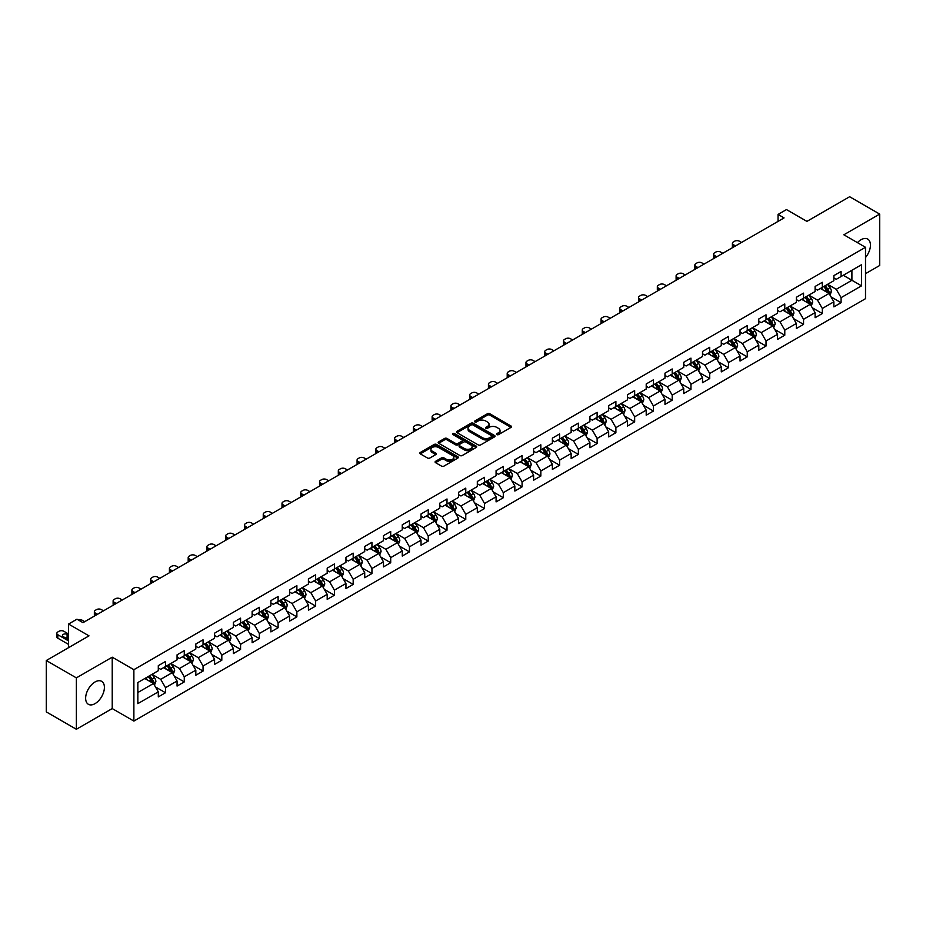 <?xml version="1.0" encoding="UTF-8"?>
<svg xmlns="http://www.w3.org/2000/svg" width="926" height="926" viewBox="0 0 926 926"><rect width="100%" height="100%" fill="white"/><g stroke="black" fill="none" stroke-linecap="round" stroke-linejoin="round"><path stroke-width="1.39" d="M496.834 434.618A1.169 0.671 0 0 0 498.489 434.618L511.036 427.372A1.667 0.961 0 0 0 511.522 426.689A1.667 0.961 0 0 0 511.036 426.006L489.785 413.737A1.667 0.961 0 0 0 487.423 413.737L474.876 420.983A1.169 0.671 0 0 0 476.531 421.932L478.152 420.994A5.348 3.091 0 0 1 485.71 420.994L487.481 422.024A5.348 3.091 0 0 1 489.044 424.201A5.348 3.091 0 0 1 487.481 426.388L485.861 427.314A1.169 0.671 0 0 0 487.504 428.275L489.136 427.337A5.348 3.091 0 0 1 496.683 427.337L498.466 428.356A5.348 3.091 0 0 1 500.028 430.544A5.348 3.091 0 0 1 498.466 432.72L496.834 433.657A1.169 0.671 0 0 0 496.834 434.618L496.834 433.657M95.019 703.644A13.265 7.663 120 0 0 103.689 691.953A13.265 7.663 120 0 0 101.652 681.328A13.265 7.663 120 0 0 95.019 681.976A13.265 7.663 120 0 0 86.349 693.678A13.265 7.663 120 0 0 88.387 704.304A13.265 7.663 120 0 0 95.019 703.644M865.509 257.521A13.265 7.663 120 0 0 867.685 239.058A13.265 7.663 120 0 0 861.053 239.718A13.265 7.663 120 0 0 857.441 242.635M435.579 461.322A1.667 0.961 0 0 0 435.093 462.005A1.667 0.961 0 0 0 435.579 462.687L441.552 466.125A1.667 0.961 0 0 0 443.913 466.125L457.838 458.081A1.667 0.961 0 0 0 458.335 457.398A1.667 0.961 0 0 0 457.838 456.715L436.586 444.445A1.667 0.961 0 0 0 434.225 444.445L420.288 452.49A1.667 0.961 0 0 0 419.802 453.173A1.667 0.961 0 0 0 420.288 453.856L427.499 458.011A1.667 0.961 0 0 0 429.861 458.011L435.822 454.573A1.667 0.961 0 0 0 436.308 453.89A1.667 0.961 0 0 0 435.822 453.208L432.245 451.147A4.468 2.581 0 0 1 430.937 449.318A4.468 2.581 0 0 1 433.692 446.934A4.468 2.581 0 0 1 438.565 447.501L452.559 455.58A4.468 2.581 0 0 1 453.867 457.398A4.468 2.581 0 0 1 451.112 459.782A4.468 2.581 0 0 1 446.239 459.227L443.913 457.872A1.667 0.961 0 0 0 441.552 457.872L435.579 461.322L435.579 462.687M865.509 273.679L879.7 265.484L879.7 214.091L849.628 196.729L806.916 221.383L786.475 209.577L778.048 214.438L784.067 217.911L82.993 622.666L76.974 619.193L68.559 624.055L68.559 647.668M76.372 677.878L76.372 729.271L112.22 708.575L112.22 657.182L76.372 677.878L46.3 660.516L89 635.861L68.559 624.055M112.22 657.182L133.876 669.683L865.509 247.288L865.509 298.681L133.876 721.076L133.876 669.683M879.7 214.091L843.852 234.787L865.509 247.288M478.267 444.92A1.667 0.961 0 0 0 480.629 444.92L494.565 436.875A1.667 0.961 0 0 0 495.051 436.204A1.667 0.961 0 0 0 494.565 435.521L473.313 423.251A1.667 0.961 0 0 0 470.952 423.251L457.016 431.296A1.667 0.961 0 0 0 456.53 431.967A1.667 0.961 0 0 0 457.016 432.65L478.267 444.92M453.404 434.861A1.169 0.671 0 0 1 454.597 435.035L476.184 447.49L462.271 455.523A1.667 0.961 0 0 1 459.909 455.523L438.658 443.253L438.658 441.887A1.667 0.961 0 0 0 438.16 442.57A1.667 0.961 0 0 0 438.658 443.253M438.658 441.887L444.619 438.449A1.667 0.961 0 0 1 446.98 438.449L455.604 443.427A1.667 0.961 0 0 0 457.965 443.427L461.912 441.146A1.667 0.961 0 0 0 462.41 440.463A1.667 0.961 0 0 0 461.912 439.781L452.941 434.595A1.169 0.671 0 0 1 454.597 433.646L476.207 446.124A1.667 0.961 0 0 1 476.693 446.795A1.667 0.961 0 0 1 476.207 447.478L476.207 446.124M76.372 729.271L46.3 711.909L46.3 660.516M155.464 686.942L165.511 692.741L165.511 687.671L177.063 681.004L177.063 686.073L184.274 681.906L184.274 676.837L195.826 670.169L195.826 675.239L203.049 671.072L203.049 666.002L214.589 659.335L214.589 664.405L221.812 660.238L221.812 655.168L233.364 648.501L233.364 653.571L240.575 649.404L240.575 644.334L252.127 637.667L252.127 642.737L259.338 638.57L259.338 633.5L270.89 626.833L270.89 631.902L278.113 627.735L278.113 622.666L289.653 615.998L289.653 621.068L296.876 616.901L296.876 611.831L308.416 605.164L308.416 610.234L315.639 606.067L315.639 600.997L327.191 594.33L327.191 599.4L334.402 595.233L334.402 590.163L345.954 583.496L345.954 588.566L353.176 584.399L353.176 579.329L364.717 572.662L364.717 577.731L371.939 573.564L371.939 568.495L383.48 561.827L383.48 566.897L390.703 562.73L390.703 557.66L402.254 550.993L402.254 556.063L409.466 551.896L409.466 546.826L421.017 540.159L421.017 545.229L428.24 541.062L428.24 535.992L439.781 529.325L439.781 534.395L447.003 530.228L447.003 525.158L458.544 518.491L458.544 523.56L465.766 519.393L465.766 514.324L477.318 507.656L477.318 512.726L484.53 508.559L484.53 503.489L496.081 496.822L496.081 501.892L503.304 497.725L503.304 492.655L514.844 485.988L514.844 491.058L522.067 486.891L522.067 481.821L533.607 475.154L533.607 480.224L540.83 476.057L540.83 470.987L552.382 464.32L552.382 469.389L559.593 465.222L559.593 460.153L571.145 453.485L571.145 458.555L578.368 454.388L578.368 449.318L589.908 442.651L589.908 447.721L597.131 443.554L597.131 438.484L608.671 431.817L608.671 436.887L615.894 432.72L615.894 427.65L627.446 420.983L627.446 426.053L634.657 421.886L634.657 416.816L646.209 410.149L646.209 415.218L653.432 411.051L653.432 405.982L664.972 399.314L664.972 404.384L672.195 400.217L672.195 395.147L683.735 388.48L683.735 393.55L690.958 389.383L690.958 384.313L702.51 377.646L702.51 382.716L709.721 378.549L709.721 373.479L721.273 366.812L721.273 371.882L728.484 367.715L728.484 362.645L740.036 355.978L740.036 361.047L747.259 356.88L747.259 351.811L758.799 345.143L758.799 350.213L766.022 346.046L766.022 340.976L777.574 334.309L777.574 339.379L784.785 335.212L784.785 330.142L796.337 323.475L796.337 328.545L803.548 324.378L803.548 319.308L815.1 312.641L815.1 317.711L822.323 313.544L822.323 308.474L833.863 301.807L833.863 306.876L841.086 302.709L841.086 297.64L861.539 285.833L861.539 264.72L851.908 270.276L851.908 280.277L861.539 285.833M165.511 692.741L158.3 696.908L158.3 691.838L137.847 703.644L137.847 682.531L158.3 670.725L158.3 665.655L165.511 661.488L165.511 666.558L177.063 659.891L177.063 654.821L184.274 650.654L184.274 655.724L195.826 649.057L195.826 643.987L203.049 639.82L203.049 644.89L214.589 638.222L214.589 633.153L221.812 628.986L221.812 634.055L233.364 627.388L233.364 622.318L240.575 618.151L240.575 623.221L252.127 616.554L252.127 611.484L259.338 607.317L259.338 612.387L270.89 605.72L270.89 600.65L278.113 596.483L278.113 601.553L289.653 594.886L289.653 589.816L296.876 585.649L296.876 590.719L308.416 584.051L308.416 578.981L315.639 574.815L315.639 579.884L327.191 573.217L327.191 568.147L334.402 563.98L334.402 569.05L345.954 562.383L345.954 557.313L353.176 553.146L353.176 558.216L364.717 551.549L364.717 546.479L371.939 542.312L371.939 547.382L383.48 540.715L383.48 535.645L390.703 531.478L390.703 536.548L402.254 529.88L402.254 524.81L409.466 520.644L409.466 525.713L421.017 519.046L421.017 513.976L428.24 509.809L428.24 514.879L439.781 508.212L439.781 503.142L447.003 498.975L447.003 504.045L458.544 497.378L458.544 492.308L465.766 488.141L465.766 493.211L477.318 486.544L477.318 481.474L484.53 477.307L484.53 482.377L496.081 475.709L496.081 470.639L503.304 466.472L503.304 471.542L514.844 464.875L514.844 459.805L522.067 455.638L522.067 460.708L533.607 454.041L533.607 448.971L540.83 444.804L540.83 449.874L552.382 443.207L552.382 438.137L559.593 433.97L559.593 439.04L571.145 432.373L571.145 427.303L578.368 423.136L578.368 428.206L589.908 421.538L589.908 416.469L597.131 412.301L597.131 417.371L608.671 410.704L608.671 405.634L615.894 401.467L615.894 406.537L627.446 399.87L627.446 394.8L634.657 390.633L634.657 395.703L646.209 389.036L646.209 383.966L653.432 379.799L653.432 384.869L664.972 378.202L664.972 373.132L672.195 368.965L672.195 374.035L683.735 367.367L683.735 362.298L690.958 358.13L690.958 363.2L702.51 356.533L702.51 351.463L709.721 347.296L709.721 352.366L721.273 345.699L721.273 340.629L728.484 336.462L728.484 341.532L740.036 334.865L740.036 329.795L747.259 325.628L747.259 330.698L758.799 324.031L758.799 318.961L766.022 314.794L766.022 319.864L777.574 313.196L777.574 308.126L784.785 303.959L784.785 309.029L796.337 302.362L796.337 297.292L803.548 293.125L803.548 298.195L815.1 291.528L815.1 286.458L822.323 282.291L822.323 287.361L833.863 280.694L833.863 275.624L841.086 271.457L841.086 276.527L861.539 264.72M163.589 667.669L172.248 672.67L160.696 679.337L152.038 674.336M158.3 667.947L160.696 669.336L165.511 666.558M160.696 679.337L165.511 687.671M172.248 672.67L177.063 681.004M182.353 656.835L191.011 661.835L179.47 668.503L170.801 663.502M177.063 657.113L179.47 658.502L184.274 655.724M179.47 668.503L184.274 676.837M191.011 661.835L195.826 670.169M201.116 646.001L209.785 651.001L198.233 657.668L189.575 652.668M195.826 646.279L198.233 647.668L203.049 644.89M198.233 657.668L203.049 666.002M209.785 651.001L214.589 659.335M219.89 635.167L228.548 640.167L216.997 646.834L208.338 641.834M214.589 635.444L216.997 636.833L221.812 634.055M216.997 646.834L221.812 655.168M228.548 640.167L233.364 648.501M238.653 624.332L247.311 629.333L235.76 636L227.101 631M233.364 624.61L235.76 625.999L240.575 623.221M235.76 636L240.575 644.334M247.311 629.333L252.127 637.667M257.416 613.498L266.075 618.499L254.534 625.166L245.865 620.165M252.127 613.776L254.534 615.165L259.338 612.387M254.534 625.166L259.338 633.5M266.075 618.499L270.89 626.833M276.179 602.664L284.849 607.664L273.297 614.332L264.639 609.331M270.89 602.942L273.297 604.331L278.113 601.553M273.297 614.332L278.113 622.666M284.849 607.664L289.653 615.998M294.954 591.83L303.612 596.83L292.06 603.497L283.402 598.497M289.653 592.108L292.06 593.497L296.876 590.719M292.06 603.497L296.876 611.831M303.612 596.83L308.416 605.164M313.717 580.996L322.375 585.996L310.823 592.663L302.165 587.663M308.416 581.273L310.823 582.662L315.639 579.884M310.823 592.663L315.639 600.997M322.375 585.996L327.191 594.33M332.48 570.161L341.138 575.162L329.598 581.829L320.928 576.829M327.191 570.439L329.598 571.828L334.402 569.05M329.598 581.829L334.402 590.163M341.138 575.162L345.954 583.496M351.243 559.327L359.913 564.328L348.361 570.995L339.703 565.994M345.954 559.605L348.361 560.994L353.176 558.216M348.361 570.995L353.176 579.329M359.913 564.328L364.717 572.662M370.006 548.493L378.676 553.493L367.124 560.161L358.466 555.16M364.717 548.771L367.124 550.16L371.939 547.382M367.124 560.161L371.939 568.495M378.676 553.493L383.48 561.827M388.781 537.659L397.439 542.659L385.887 549.326L377.229 544.326M383.48 537.937L385.887 539.326L390.703 536.548M385.887 549.326L390.703 557.66M397.439 542.659L402.254 550.993M407.544 526.825L416.202 531.825L404.662 538.492L395.992 533.492M402.254 527.102L404.662 528.491L409.466 525.713M404.662 538.492L409.466 546.826M416.202 531.825L421.017 540.159M426.307 515.99L434.977 520.991L423.425 527.658L414.767 522.658M421.017 516.268L423.425 517.657L428.24 514.879M423.425 527.658L428.24 535.992M434.977 520.991L439.781 529.325M445.07 505.156L453.74 510.157L442.188 516.824L433.53 511.823M439.781 505.434L442.188 506.823L447.003 504.045M442.188 516.824L447.003 525.158M453.74 510.157L458.544 518.491M463.845 494.322L472.503 499.322L460.951 505.99L452.293 500.989M458.544 494.6L460.951 495.989L465.766 493.211M460.951 505.99L465.766 514.324M472.503 499.322L477.318 507.656M482.608 483.488L491.266 488.488L479.726 495.155L471.056 490.155M477.318 483.766L479.726 485.155L484.53 482.377M479.726 495.155L484.53 503.489M491.266 488.488L496.081 496.822M501.371 472.654L510.041 477.654L498.489 484.321L489.831 479.321M496.081 472.931L498.489 474.32L503.304 471.542M498.489 484.321L503.304 492.655M510.041 477.654L514.844 485.988M520.134 461.819L528.804 466.82L517.252 473.487L508.594 468.487M514.844 462.097L517.252 463.486L522.067 460.708M517.252 473.487L522.067 481.821M528.804 466.82L533.607 475.154M538.909 450.985L547.567 455.986L536.015 462.653L527.357 457.652M533.607 451.263L536.015 452.652L540.83 449.874M536.015 462.653L540.83 470.987M547.567 455.986L552.382 464.32M557.672 440.151L566.33 445.151L554.79 451.819L546.12 446.818M552.382 440.429L554.79 441.818L559.593 439.04M554.79 451.819L559.593 460.153M566.33 445.151L571.145 453.485M576.435 429.317L585.093 434.317L573.553 440.984L564.895 435.984M571.145 429.595L573.553 430.984L578.368 428.206M573.553 440.984L578.368 449.318M585.093 434.317L589.908 442.651M595.198 418.483L603.868 423.483L592.316 430.15L583.658 425.15M589.908 418.76L592.316 420.149L597.131 417.371M592.316 430.15L597.131 438.484M603.868 423.483L608.671 431.817M613.973 407.648L622.631 412.649L611.079 419.316L602.421 414.316M608.671 407.926L611.079 409.315L615.894 406.537M611.079 419.316L615.894 427.65M622.631 412.649L627.446 420.983M632.736 396.814L641.394 401.815L629.854 408.482L621.184 403.481M627.446 397.092L629.854 398.481L634.657 395.703M629.854 408.482L634.657 416.816M641.394 401.815L646.209 410.149M651.499 385.98L660.157 390.98L648.617 397.648L639.959 392.647M646.209 386.258L648.617 387.647L653.432 384.869M648.617 397.648L653.432 405.982M660.157 390.98L664.972 399.314M670.262 375.146L678.932 380.146L667.38 386.813L658.722 381.813M664.972 375.424L667.38 376.813L672.195 374.035M667.38 386.813L672.195 395.147M678.932 380.146L683.735 388.48M689.037 364.312L697.695 369.312L686.143 375.979L677.485 370.979M683.735 364.589L686.143 365.978L690.958 363.2M686.143 375.979L690.958 384.313M697.695 369.312L702.51 377.646M707.8 353.477L716.458 358.478L704.918 365.145L696.248 360.145M702.51 353.755L704.918 355.144L709.721 352.366M704.918 365.145L709.721 373.479M716.458 358.478L721.273 366.812M726.563 342.643L735.221 347.644L723.681 354.311L715.022 349.31M721.273 342.921L723.681 344.31L728.484 341.532M723.681 354.311L728.484 362.645M735.221 347.644L740.036 355.978M745.326 331.809L753.995 336.809L742.444 343.477L733.786 338.476M740.036 332.087L742.444 333.476L747.259 330.698M742.444 343.477L747.259 351.811M753.995 336.809L758.799 345.143M764.1 320.975L772.759 325.975L761.207 332.642L752.549 327.642M758.799 321.253L761.207 322.642L766.022 319.864M761.207 332.642L766.022 340.976M772.759 325.975L777.574 334.309M782.864 310.141L791.522 315.141L779.981 321.808L771.312 316.808M777.574 310.418L779.981 311.807L784.785 309.029M779.981 321.808L784.785 330.142M791.522 315.141L796.337 323.475M801.627 299.306L810.285 304.307L798.744 310.974L790.075 305.974M796.337 299.584L798.744 300.973L803.548 298.195M798.744 310.974L803.548 319.308M810.285 304.307L815.1 312.641M820.39 288.472L829.059 293.473L817.508 300.14L808.849 295.139M815.1 288.75L817.508 290.139L822.323 287.361M817.508 300.14L822.323 308.474M829.059 293.473L833.863 301.807M843.25 275.277L851.908 280.277L836.271 289.306L827.612 284.305M833.863 277.916L836.271 279.305L841.086 276.527M836.271 289.306L841.086 297.64M112.22 708.575L133.876 721.076M778.048 214.438L778.048 221.383M137.847 692.532L153.484 683.504L144.826 678.503M153.484 683.504L158.3 691.838M831.039 296.91L841.086 302.709M812.276 307.745L822.323 313.544M793.513 318.579L803.548 324.378M774.738 329.413L784.785 335.212M755.975 340.247L766.022 346.046M737.212 351.081L747.259 356.88M718.449 361.916L728.484 367.715M699.674 372.75L709.721 378.549M680.911 383.584L690.958 389.383M662.148 394.418L672.195 400.217M643.385 405.252L653.432 411.051M624.61 416.087L634.657 421.886M605.847 426.921L615.894 432.72M587.084 437.755L597.131 443.554M568.321 448.589L578.368 454.388M549.546 459.423L559.593 465.222M530.783 470.258L540.83 476.057M512.02 481.092L522.067 486.891M493.257 491.926L503.304 497.725M474.494 502.76L484.53 508.559M455.719 513.594L465.766 519.393M436.956 524.429L447.003 530.228M418.193 535.263L428.24 541.062M399.43 546.097L409.466 551.896M380.655 556.931L390.703 562.73M361.892 567.765L371.939 573.564M343.129 578.6L353.176 584.399M324.366 589.434L334.402 595.233M305.592 600.268L315.639 606.067M286.829 611.102L296.876 616.901M268.065 621.936L278.113 627.735M249.302 632.771L259.338 638.57M230.528 643.605L240.575 649.404M211.765 654.439L221.812 660.238M193.002 665.273L203.049 671.072M174.238 676.107L184.274 681.906M497.308 434.78L498.466 434.109A5.348 3.091 0 0 0 500.028 431.933L500.028 430.544M489.044 424.201L489.044 425.59A5.348 3.091 0 0 1 487.481 427.777L486.324 428.437M511.013 427.384L489.785 415.126A1.667 0.961 0 0 0 487.423 415.126L475.339 422.094M494.565 435.521L494.565 436.875L473.313 424.64A1.667 0.961 0 0 0 470.952 424.64L457.039 432.662L457.016 431.296M491.613 436.678A1.169 0.671 0 0 0 491.613 435.718L472.954 424.953A1.169 0.671 0 0 0 471.299 424.953L469.586 425.937A5.348 3.091 0 0 0 468.024 428.125A5.348 3.091 0 0 0 469.586 430.301L482.342 437.662A5.348 3.091 0 0 0 489.9 437.662L491.613 436.678L491.613 438.067A1.169 0.671 0 0 0 491.949 437.593L491.949 436.204M468.024 428.125L468.024 429.514A5.348 3.091 0 0 0 469.586 431.69L469.586 430.301M491.613 438.067L489.9 439.051A5.348 3.091 0 0 1 482.342 439.051L469.586 431.69M438.681 443.265L444.619 439.838L444.619 438.449M462.41 440.463L462.41 441.852A1.667 0.961 0 0 1 461.912 442.535L457.965 444.816A1.667 0.961 0 0 1 455.604 444.816L446.98 439.838A1.667 0.961 0 0 0 444.619 439.838M464.539 448.589A4.468 2.581 0 0 0 469.413 449.145A4.468 2.581 0 0 0 472.167 446.76A4.468 2.581 0 0 0 470.859 444.943L465.928 442.096A1.667 0.961 0 0 0 463.567 442.096L459.609 444.376A1.667 0.961 0 0 0 459.122 445.059A1.667 0.961 0 0 0 459.609 445.742L464.539 448.589L464.539 449.978A4.468 2.581 0 0 0 469.413 450.534A4.468 2.581 0 0 0 472.167 448.149L472.167 446.76M459.122 445.059L459.122 446.448A1.667 0.961 0 0 0 459.609 447.131L459.609 445.742M464.539 449.978L459.609 447.131M453.867 457.398L453.867 458.787A4.468 2.581 0 0 1 451.112 461.171A4.468 2.581 0 0 1 446.239 460.616L443.913 459.261A1.667 0.961 0 0 0 441.552 459.261L435.602 462.699M430.937 449.318L430.937 450.707A4.468 2.581 0 0 0 432.245 452.536L432.245 451.147M435.799 454.585L432.245 452.536M457.814 458.092L436.586 445.834A1.667 0.961 0 0 0 434.225 445.834L420.311 453.867L420.288 452.49M830.009 295.116L831.432 291.505A4.503 2.604 -120 0 0 829.997 287.673L827.52 284.363M735.522 245.934L733.404 244.696A3.403 1.968 0 0 1 732.397 243.306A3.403 1.968 0 0 1 733.404 241.917L734.596 241.223A3.403 1.968 0 0 1 739.411 241.223L741.541 242.462M823.191 290.081L821.501 287.836M732.686 247.566A3.403 1.968 180 0 1 732.397 246.779L732.397 243.306M823.781 286.516L826.27 289.826A4.503 2.604 60 0 1 827.555 292.535L829.002 291.702A4.503 2.604 -120 0 0 827.717 288.993L825.228 285.683M824.105 286.331L826.86 290A2.292 1.331 60 0 1 827.277 290.706L829.002 291.702M811.245 305.95L812.669 302.351A4.503 2.604 -120 0 0 811.234 298.508L808.745 295.197M716.759 256.768L714.629 255.53A3.403 1.968 0 0 1 713.633 254.141A3.403 1.968 0 0 1 714.629 252.752L715.833 252.057A3.403 1.968 0 0 1 720.648 252.057L722.778 253.296M804.416 300.915L802.738 298.67M713.923 258.4A3.403 1.968 180 0 1 713.633 257.613L713.633 254.141M805.018 297.35L807.507 300.661A4.503 2.604 60 0 1 808.792 303.369L810.238 302.536A4.503 2.604 -120 0 0 808.942 299.827L806.465 296.517M805.331 297.165L808.085 300.846A2.292 1.331 60 0 1 808.502 301.54L810.238 302.536M792.471 316.785L793.906 313.185A4.503 2.604 -120 0 0 792.471 309.342L789.982 306.031M697.996 267.602L695.866 266.364A3.403 1.968 0 0 1 694.87 264.975A3.403 1.968 0 0 1 695.866 263.586L697.07 262.891A3.403 1.968 0 0 1 701.885 262.891L704.015 264.13M785.653 311.749L783.975 309.504M695.148 269.234A3.403 1.968 180 0 1 694.87 268.447L694.87 264.975M786.255 308.184L788.732 311.495A4.503 2.604 60 0 1 790.028 314.203L791.475 313.37A4.503 2.604 -120 0 0 790.179 310.661L787.702 307.351M786.568 307.999L789.322 311.68A2.292 1.331 60 0 1 789.739 312.375L791.475 313.37M773.708 327.619L775.143 324.019A4.503 2.604 -120 0 0 773.696 320.176L771.219 316.866M679.233 278.437L677.103 277.198A3.403 1.968 0 0 1 676.107 275.809A3.403 1.968 0 0 1 677.103 274.42L678.307 273.726A3.403 1.968 0 0 1 683.11 273.726L685.24 274.964M766.89 322.584L765.2 320.338M676.385 280.069A3.403 1.968 180 0 1 676.107 279.293L676.107 275.809M767.492 319.019L769.969 322.329A4.503 2.604 60 0 1 771.265 325.038L772.701 324.204A4.503 2.604 -120 0 0 771.416 321.496L768.927 318.185M767.804 318.833L770.559 322.514A2.292 1.331 60 0 1 770.976 323.209L772.701 324.204M754.945 338.453L756.368 334.853A4.503 2.604 -120 0 0 754.933 331.01L752.456 327.7M660.458 289.271L658.34 288.044A3.403 1.968 0 0 1 657.333 286.655A3.403 1.968 0 0 1 658.34 285.266L659.532 284.571A3.403 1.968 0 0 1 664.347 284.571L666.477 285.798M748.127 333.418L746.437 331.172M657.622 290.903A3.403 1.968 180 0 1 657.333 290.127L657.333 286.655M748.717 329.853L751.206 333.163A4.503 2.604 60 0 1 752.491 335.872L753.938 335.038A4.503 2.604 -120 0 0 752.653 332.33L750.164 329.019M749.041 329.668L751.796 333.348A2.292 1.331 60 0 1 752.213 334.043L753.938 335.038M736.182 349.287L737.605 345.687A4.503 2.604 -120 0 0 736.17 341.844L733.681 338.534M641.695 300.105L639.565 298.878A3.403 1.968 0 0 1 638.57 297.489A3.403 1.968 0 0 1 639.565 296.1L640.769 295.406A3.403 1.968 0 0 1 645.584 295.406L647.714 296.633M729.352 344.252L727.674 342.007M638.859 301.737A3.403 1.968 180 0 1 638.57 300.962L638.57 297.489M729.954 340.687L732.443 343.997A4.503 2.604 60 0 1 733.728 346.706L735.175 345.873A4.503 2.604 -120 0 0 733.878 343.164L731.401 339.854M730.267 340.502L733.022 344.183A2.292 1.331 60 0 1 733.438 344.877L735.175 345.873M717.407 360.121L718.842 356.522A4.503 2.604 -120 0 0 717.407 352.679L714.918 349.368M622.932 310.939L620.802 309.712A3.403 1.968 0 0 1 619.807 308.323A3.403 1.968 0 0 1 620.802 306.934L622.006 306.24A3.403 1.968 0 0 1 626.821 306.24L628.951 307.467M710.589 355.086L708.911 352.841M620.084 312.571A3.403 1.968 180 0 1 619.807 311.796L619.807 308.323M711.191 351.521L713.668 354.832A4.503 2.604 60 0 1 714.965 357.54L716.411 356.707A4.503 2.604 -120 0 0 715.115 353.998L712.638 350.688M711.504 351.336L714.259 355.017A2.292 1.331 60 0 1 714.675 355.711L716.411 356.707M698.644 370.956L700.079 367.356A4.503 2.604 -120 0 0 698.632 363.513L696.155 360.202M604.169 321.773L602.039 320.546A3.403 1.968 0 0 1 601.043 319.157A3.403 1.968 0 0 1 602.039 317.768L603.243 317.074A3.403 1.968 0 0 1 608.046 317.074L610.176 318.301M691.826 365.92L690.136 363.675M601.321 323.405A3.403 1.968 180 0 1 601.043 322.63L601.043 319.157M692.428 362.355L694.905 365.666A4.503 2.604 60 0 1 696.202 368.374L697.637 367.541A4.503 2.604 -120 0 0 696.352 364.832L693.863 361.522M692.741 362.17L695.495 365.851A2.292 1.331 60 0 1 695.912 366.546L697.637 367.541M679.881 381.79L681.304 378.19A4.503 2.604 -120 0 0 679.869 374.347L677.392 371.037M585.394 332.608L583.276 331.381A3.403 1.968 0 0 1 582.269 329.992A3.403 1.968 0 0 1 583.276 328.603L584.468 327.908A3.403 1.968 0 0 1 589.283 327.908L591.413 329.135M673.063 376.755L671.373 374.509M582.558 334.24A3.403 1.968 180 0 1 582.269 333.464L582.269 329.992M673.665 373.19L676.142 376.5A4.503 2.604 60 0 1 677.427 379.209L678.874 378.375A4.503 2.604 -120 0 0 677.589 375.667L675.1 372.356M673.978 373.004L676.732 376.685A2.292 1.331 60 0 1 677.149 377.38L678.874 378.375M661.118 392.624L662.541 389.024A4.503 2.604 -120 0 0 661.106 385.181L658.617 381.871M566.631 343.442L564.501 342.215A3.403 1.968 0 0 1 563.506 340.826A3.403 1.968 0 0 1 564.501 339.437L565.705 338.742A3.403 1.968 0 0 1 570.52 338.742L572.65 339.969M654.3 387.589L652.61 385.343M563.795 345.085A3.403 1.968 180 0 1 563.506 344.298L563.506 340.826M654.89 384.024L657.379 387.334A4.503 2.604 60 0 1 658.664 390.043L660.111 389.209A4.503 2.604 -120 0 0 658.814 386.501L656.337 383.19M655.203 383.839L657.958 387.519A2.292 1.331 60 0 1 658.374 388.214L660.111 389.209M642.343 403.458L643.778 399.858A4.503 2.604 -120 0 0 642.343 396.015L639.854 392.705M547.868 354.276L545.738 353.049A3.403 1.968 0 0 1 544.743 351.66A3.403 1.968 0 0 1 545.738 350.271L546.942 349.577A3.403 1.968 0 0 1 551.757 349.577L553.887 350.804M635.525 398.423L633.847 396.178M545.02 355.92A3.403 1.968 180 0 1 544.743 355.133L544.743 351.66M636.127 394.858L638.616 398.168A4.503 2.604 60 0 1 639.901 400.877L641.348 400.044A4.503 2.604 -120 0 0 640.051 397.335L637.574 394.025M636.44 394.673L639.195 398.354A2.292 1.331 60 0 1 639.611 399.048L641.348 400.044M623.58 414.292L625.015 410.693A4.503 2.604 -120 0 0 623.568 406.85L621.091 403.539M529.105 365.11L526.975 363.883A3.403 1.968 0 0 1 525.98 362.494A3.403 1.968 0 0 1 526.975 361.105L528.179 360.411A3.403 1.968 0 0 1 532.982 360.411L535.112 361.638M616.762 409.257L615.072 407.012M526.257 366.754A3.403 1.968 180 0 1 525.98 365.967L525.98 362.494M617.364 405.692L619.841 409.003A4.503 2.604 60 0 1 621.138 411.711L622.573 410.878A4.503 2.604 -120 0 0 621.288 408.169L618.799 404.859M617.677 405.507L620.432 409.188A2.292 1.331 60 0 1 620.848 409.882L622.573 410.878M604.817 425.127L606.241 421.527A4.503 2.604 -120 0 0 604.805 417.684L602.328 414.373M510.33 375.944L508.212 374.717A3.403 1.968 0 0 1 507.205 373.328A3.403 1.968 0 0 1 508.212 371.939L509.404 371.245A3.403 1.968 0 0 1 514.219 371.245L516.349 372.472M597.999 420.091L596.309 417.846M507.494 377.588A3.403 1.968 180 0 1 507.205 376.801L507.205 373.328M598.601 416.526L601.078 419.837A4.503 2.604 60 0 1 602.363 422.545L603.81 421.712A4.503 2.604 -120 0 0 602.525 419.003L600.036 415.693M598.914 416.341L601.668 420.022A2.292 1.331 60 0 1 602.085 420.717L603.81 421.712M586.054 435.961L587.478 432.361A4.503 2.604 -120 0 0 586.042 428.518L583.554 425.208M491.567 386.779L489.437 385.552A3.403 1.968 0 0 1 488.442 384.163A3.403 1.968 0 0 1 489.437 382.774L490.641 382.079A3.403 1.968 0 0 1 495.456 382.079L497.586 383.306M579.236 430.926L577.546 428.68M488.731 388.422A3.403 1.968 180 0 1 488.442 387.635L488.442 384.163M579.826 427.361L582.315 430.671A4.503 2.604 60 0 1 583.6 433.38L585.047 432.546A4.503 2.604 -120 0 0 583.75 429.838L581.273 426.527M580.139 427.175L582.894 430.856A2.292 1.331 60 0 1 583.311 431.551L585.047 432.546M567.279 446.795L568.714 443.195A4.503 2.604 -120 0 0 567.279 439.352L564.791 436.042M472.804 397.613L470.674 396.386A3.403 1.968 0 0 1 469.679 394.997A3.403 1.968 0 0 1 470.674 393.608L471.878 392.913A3.403 1.968 0 0 1 476.693 392.913L478.823 394.14M560.462 441.76L558.783 439.514M469.957 399.256A3.403 1.968 180 0 1 469.679 398.469L469.679 394.997M561.063 438.195L563.552 441.505A4.503 2.604 60 0 1 564.837 444.214L566.284 443.38A4.503 2.604 -120 0 0 564.987 440.672L562.51 437.361M561.376 438.01L564.131 441.69A2.292 1.331 60 0 1 564.547 442.385L566.284 443.38M548.516 457.629L549.951 454.029A4.503 2.604 -120 0 0 548.505 450.186L546.027 446.876M454.041 408.447L451.911 407.22A3.403 1.968 0 0 1 450.916 405.831A3.403 1.968 0 0 1 451.911 404.442L453.115 403.748A3.403 1.968 0 0 1 457.919 403.748L460.048 404.975M541.698 452.594L540.008 450.349M451.194 410.091A3.403 1.968 180 0 1 450.916 409.304L450.916 405.831M542.3 449.029L544.777 452.339A4.503 2.604 60 0 1 546.074 455.048L547.509 454.215A4.503 2.604 -120 0 0 546.224 451.506L543.736 448.196M542.613 448.844L545.368 452.525A2.292 1.331 60 0 1 545.784 453.219L547.509 454.215M529.753 468.463L531.177 464.864A4.503 2.604 -120 0 0 529.741 461.021L527.264 457.71M435.266 419.281L433.148 418.054A3.403 1.968 0 0 1 432.141 416.665A3.403 1.968 0 0 1 433.148 415.276L434.34 414.582A3.403 1.968 0 0 1 439.155 414.582L441.285 415.809M522.935 463.428L521.245 461.183M432.43 420.925A3.403 1.968 180 0 1 432.141 420.138L432.141 416.665M523.537 459.863L526.014 463.174A4.503 2.604 60 0 1 527.311 465.882L528.746 465.049A4.503 2.604 -120 0 0 527.461 462.34L524.973 459.03M523.85 459.678L526.605 463.359A2.292 1.331 60 0 1 527.021 464.053L528.746 465.049M510.99 479.298L512.414 475.698A4.503 2.604 -120 0 0 510.978 471.855L508.49 468.544M416.503 430.115L414.373 428.888A3.403 1.968 0 0 1 413.378 427.499A3.403 1.968 0 0 1 414.373 426.11L415.577 425.416A3.403 1.968 0 0 1 420.392 425.416L422.522 426.643M504.172 474.262L502.482 472.017M413.667 431.759A3.403 1.968 180 0 1 413.378 430.972L413.378 427.499M504.763 470.697L507.251 474.008A4.503 2.604 60 0 1 508.536 476.716L509.983 475.883A4.503 2.604 -120 0 0 508.687 473.174L506.209 469.864M505.075 470.512L507.83 474.193A2.292 1.331 60 0 1 508.247 474.888L509.983 475.883M492.215 490.132L493.651 486.532A4.503 2.604 -120 0 0 492.215 482.689L489.727 479.379M397.74 440.95L395.61 439.723A3.403 1.968 0 0 1 394.615 438.334A3.403 1.968 0 0 1 395.61 436.945L396.814 436.25A3.403 1.968 0 0 1 401.629 436.25L403.759 437.477M485.398 485.097L483.719 482.851M394.904 442.593A3.403 1.968 180 0 1 394.615 441.806L394.615 438.334M486 481.532L488.488 484.842A4.503 2.604 60 0 1 489.773 487.551L491.22 486.717A4.503 2.604 -120 0 0 489.923 484.009L487.446 480.698M486.312 481.346L489.067 485.027A2.292 1.331 60 0 1 489.484 485.722L491.22 486.717M473.452 500.966L474.888 497.366A4.503 2.604 -120 0 0 473.441 493.523L470.964 490.213M378.977 451.784L376.847 450.557A3.403 1.968 0 0 1 375.852 449.168A3.403 1.968 0 0 1 376.847 447.779L378.051 447.084A3.403 1.968 0 0 1 382.855 447.084L384.985 448.311M466.635 495.931L464.945 493.685M376.13 453.427A3.403 1.968 180 0 1 375.852 452.64L375.852 449.168M467.236 492.366L469.714 495.676A4.503 2.604 60 0 1 471.01 498.385L472.445 497.551A4.503 2.604 -120 0 0 471.16 494.843L468.672 491.532M467.549 492.181L470.304 495.861A2.292 1.331 60 0 1 470.721 496.556L472.445 497.551M454.689 511.8L456.113 508.2A4.503 2.604 -120 0 0 454.678 504.357L452.201 501.047M360.202 462.618L358.084 461.391A3.403 1.968 0 0 1 357.077 460.002A3.403 1.968 0 0 1 358.084 458.613L359.276 457.919A3.403 1.968 0 0 1 364.092 457.919L366.221 459.146M447.871 506.765L446.182 504.52M357.367 464.262A3.403 1.968 180 0 1 357.077 463.475L357.077 460.002M448.473 503.2L450.95 506.51A4.503 2.604 60 0 1 452.247 509.219L453.682 508.386A4.503 2.604 -120 0 0 452.397 505.677L449.909 502.367M448.786 503.015L451.541 506.696A2.292 1.331 60 0 1 451.957 507.39L453.682 508.386M435.926 522.634L437.35 519.035A4.503 2.604 -120 0 0 435.915 515.192L433.426 511.881M341.439 473.452L339.31 472.225A3.403 1.968 0 0 1 338.314 470.836A3.403 1.968 0 0 1 339.31 469.447L340.513 468.753A3.403 1.968 0 0 1 345.329 468.753L347.458 469.98M429.108 517.599L427.418 515.354M338.603 475.096A3.403 1.968 180 0 1 338.314 474.309L338.314 470.836M429.699 514.034L432.187 517.345A4.503 2.604 60 0 1 433.472 520.053L434.919 519.22A4.503 2.604 -120 0 0 433.634 516.511L431.146 513.201M430.011 513.849L432.766 517.53A2.292 1.331 60 0 1 433.183 518.224L434.919 519.22M417.151 533.469L418.587 529.869A4.503 2.604 -120 0 0 417.151 526.026L414.663 522.715M322.676 484.286L320.546 483.059A3.403 1.968 0 0 1 319.551 481.67A3.403 1.968 0 0 1 320.546 480.281L321.75 479.587A3.403 1.968 0 0 1 326.565 479.587L328.695 480.814M410.334 528.433L408.655 526.188M319.84 485.93A3.403 1.968 180 0 1 319.551 485.143L319.551 481.67M410.936 524.868L413.424 528.179A4.503 2.604 60 0 1 414.709 530.899L416.156 530.066A4.503 2.604 -120 0 0 414.86 527.345L412.383 524.035M411.248 524.683L414.003 528.364A2.292 1.331 60 0 1 414.42 529.059L416.156 530.066M398.388 544.303L399.824 540.703A4.503 2.604 -120 0 0 398.377 536.86L395.9 533.55M303.913 495.121L301.783 493.894A3.403 1.968 0 0 1 300.788 492.505A3.403 1.968 0 0 1 301.783 491.116L302.987 490.421A3.403 1.968 0 0 1 307.791 490.421L309.921 491.648M391.571 539.268L389.881 537.022M301.066 496.764A3.403 1.968 180 0 1 300.788 495.977L300.788 492.505M392.173 535.703L394.65 539.013A4.503 2.604 60 0 1 395.946 541.733L397.381 540.9A4.503 2.604 -120 0 0 396.096 538.18L393.619 534.869M392.485 535.517L395.24 539.198A2.292 1.331 60 0 1 395.657 539.893L397.381 540.9M379.625 555.137L381.061 551.537A4.503 2.604 -120 0 0 379.614 547.694L377.137 544.384M285.139 505.955L283.02 504.728A3.403 1.968 0 0 1 282.013 503.339A3.403 1.968 0 0 1 283.02 501.95L284.224 501.255A3.403 1.968 0 0 1 289.028 501.255L291.158 502.482M372.808 550.102L371.118 547.856M282.303 507.598A3.403 1.968 180 0 1 282.013 506.811L282.013 503.339M373.41 546.537L375.887 549.847A4.503 2.604 60 0 1 377.183 552.567L378.618 551.734A4.503 2.604 -120 0 0 377.333 549.014L374.845 545.703M373.722 546.352L376.477 550.032A2.292 1.331 60 0 1 376.894 550.727L378.618 551.734M360.862 565.971L362.286 562.371A4.503 2.604 -120 0 0 360.851 558.528L358.362 555.218M266.375 516.789L264.246 515.562A3.403 1.968 0 0 1 263.25 514.173A3.403 1.968 0 0 1 264.246 512.784L265.449 512.09A3.403 1.968 0 0 1 270.265 512.09L272.394 513.317M354.045 560.936L352.355 558.691M263.54 518.433A3.403 1.968 180 0 1 263.25 517.646L263.25 514.173M354.635 557.371L357.123 560.681A4.503 2.604 60 0 1 358.408 563.402L359.855 562.568A4.503 2.604 -120 0 0 358.57 559.848L356.082 556.538M354.947 557.186L357.702 560.867A2.292 1.331 60 0 1 358.119 561.561L359.855 562.568M342.088 576.805L343.523 573.206A4.503 2.604 -120 0 0 342.088 569.363L339.599 566.052M247.612 527.623L245.483 526.396A3.403 1.968 0 0 1 244.487 525.007A3.403 1.968 0 0 1 245.483 523.618L246.686 522.924A3.403 1.968 0 0 1 251.502 522.924L253.631 524.151M335.27 571.77L333.591 569.525M244.777 529.267A3.403 1.968 180 0 1 244.487 528.48L244.487 525.007M335.872 568.205L338.36 571.516A4.503 2.604 60 0 1 339.645 574.236L341.092 573.402A4.503 2.604 -120 0 0 339.796 570.682L337.319 567.372M336.184 568.02L338.939 571.701A2.292 1.331 60 0 1 339.356 572.395L341.092 573.402M323.324 587.64L324.76 584.04A4.503 2.604 -120 0 0 323.313 580.197L320.836 576.886M228.849 538.457L226.72 537.23A3.403 1.968 0 0 1 225.724 535.841A3.403 1.968 0 0 1 226.72 534.452L227.923 533.758A3.403 1.968 0 0 1 232.727 533.758L234.857 534.985M316.507 582.616L314.817 580.359M226.002 540.101A3.403 1.968 180 0 1 225.724 539.314L225.724 535.841M317.109 579.039L319.586 582.35A4.503 2.604 60 0 1 320.882 585.07L322.329 584.237A4.503 2.604 -120 0 0 321.033 581.516L318.556 578.206M317.421 578.854L320.176 582.535A2.292 1.331 60 0 1 320.593 583.23L322.329 584.237M304.561 598.474L305.997 594.874A4.503 2.604 -120 0 0 304.55 591.031L302.073 587.721M210.075 549.292L207.956 548.065A3.403 1.968 0 0 1 206.949 546.676A3.403 1.968 0 0 1 207.956 545.287L209.16 544.592A3.403 1.968 0 0 1 213.964 544.592L216.094 545.819M297.744 593.45L296.054 591.193M207.239 550.935A3.403 1.968 180 0 1 206.949 550.148L206.949 546.676M298.346 589.874L300.823 593.184A4.503 2.604 60 0 1 302.119 595.904L303.554 595.071A4.503 2.604 -120 0 0 302.27 592.351L299.781 589.04M298.658 589.688L301.413 593.369A2.292 1.331 60 0 1 301.83 594.064L303.554 595.071M285.798 609.308L287.222 605.708A4.503 2.604 -120 0 0 285.787 601.865L283.298 598.555M191.312 560.126L189.182 558.899A3.403 1.968 0 0 1 188.186 557.51A3.403 1.968 0 0 1 189.182 556.121L190.386 555.426A3.403 1.968 0 0 1 195.201 555.426L197.331 556.653M278.981 604.284L277.291 602.027M188.476 561.769A3.403 1.968 180 0 1 188.186 560.982L188.186 557.51M279.571 600.708L282.06 604.018A4.503 2.604 60 0 1 283.344 606.738L284.791 605.905A4.503 2.604 -120 0 0 283.506 603.185L281.018 599.874M279.884 600.523L282.638 604.203A2.292 1.331 60 0 1 283.055 604.898L284.791 605.905M267.024 620.142L268.459 616.542A4.503 2.604 -120 0 0 267.024 612.699L264.535 609.389M172.549 570.96L170.419 569.733A3.403 1.968 0 0 1 169.423 568.344A3.403 1.968 0 0 1 170.419 566.955L171.623 566.261A3.403 1.968 0 0 1 176.438 566.261L178.568 567.488M260.206 615.119L258.528 612.862M169.713 572.604A3.403 1.968 180 0 1 169.423 571.817L169.423 568.344M260.808 611.542L263.297 614.852A4.503 2.604 60 0 1 264.581 617.573L266.028 616.739A4.503 2.604 -120 0 0 264.732 614.019L262.255 610.709M261.12 611.357L263.875 615.038A2.292 1.331 60 0 1 264.292 615.732L266.028 616.739M248.261 630.976L249.696 627.377A4.503 2.604 -120 0 0 248.249 623.534L245.772 620.223M153.785 581.794L151.656 580.567A3.403 1.968 0 0 1 150.66 579.178A3.403 1.968 0 0 1 151.656 577.789L152.859 577.095A3.403 1.968 0 0 1 157.663 577.095L159.793 578.322M241.443 625.953L239.753 623.696M150.938 583.438A3.403 1.968 180 0 1 150.66 582.651L150.66 579.178M242.045 622.376L244.522 625.687A4.503 2.604 60 0 1 245.818 628.407L247.265 627.573A4.503 2.604 -120 0 0 245.969 624.853L243.492 621.543M242.357 622.191L245.112 625.872A2.292 1.331 60 0 1 245.529 626.566L247.265 627.573M229.498 641.822L230.933 638.211A4.503 2.604 -120 0 0 229.486 634.368L227.009 631.057M135.022 592.628L132.893 591.401A3.403 1.968 0 0 1 131.897 590.012A3.403 1.968 0 0 1 132.893 588.623L134.096 587.929A3.403 1.968 0 0 1 138.9 587.929L141.03 589.156M222.68 636.787L220.99 634.53M132.175 594.272A3.403 1.968 180 0 1 131.897 593.485L131.897 590.012M223.282 633.21L225.759 636.521A4.503 2.604 60 0 1 227.055 639.241L228.49 638.408A4.503 2.604 -120 0 0 227.206 635.687L224.717 632.377M223.594 633.025L226.349 636.706A2.292 1.331 60 0 1 226.766 637.401L228.49 638.408M210.734 652.656L212.158 649.045A4.503 2.604 -120 0 0 210.723 645.202L208.234 641.892M116.248 603.463L114.118 602.236A3.403 1.968 0 0 1 113.122 600.847A3.403 1.968 0 0 1 114.118 599.458L115.322 598.763A3.403 1.968 0 0 1 120.137 598.763L122.267 599.99M203.917 647.621L202.227 645.364M113.412 605.106A3.403 1.968 180 0 1 113.122 604.319L113.122 600.847M204.507 644.045L206.996 647.355A4.503 2.604 60 0 1 208.281 650.075L209.727 649.242A4.503 2.604 -120 0 0 208.443 646.522L205.954 643.211M204.82 643.859L207.574 647.54A2.292 1.331 60 0 1 207.991 648.235L209.727 649.242M191.96 663.491L193.395 659.879A4.503 2.604 -120 0 0 191.96 656.036L189.471 652.726M97.485 614.297L95.355 613.07A3.403 1.968 0 0 1 94.359 611.681A3.403 1.968 0 0 1 95.355 610.292L96.559 609.597A3.403 1.968 0 0 1 101.374 609.597L103.504 610.824M185.142 658.455L183.464 656.198M94.649 615.94A3.403 1.968 180 0 1 94.359 615.153L94.359 611.681M185.744 654.879L188.233 658.189A4.503 2.604 60 0 1 189.517 660.909L190.964 660.076A4.503 2.604 -120 0 0 189.668 657.356L187.191 654.045M186.057 654.694L188.811 658.374A2.292 1.331 60 0 1 189.228 659.069L190.964 660.076M173.197 674.325L174.632 670.713A4.503 2.604 -120 0 0 173.197 666.87L170.708 663.56M78.548 620.107A3.403 1.968 0 0 1 82.599 620.432L84.729 621.659M166.379 669.29L164.689 667.033M166.981 665.713L169.458 669.023A4.503 2.604 60 0 1 170.754 671.744L172.201 670.91A4.503 2.604 -120 0 0 170.905 668.19L168.428 664.88M167.293 665.528L170.048 669.209A2.292 1.331 60 0 1 170.465 669.903L172.201 670.91M154.434 685.159L155.869 681.548A4.503 2.604 -120 0 0 154.422 677.716L151.945 674.394M68.559 640.931L57.829 634.738A3.403 1.968 0 0 1 56.833 633.349A3.403 1.968 0 0 1 57.829 631.96L59.032 631.266A3.403 1.968 0 0 1 63.836 631.266L68.559 633.986M147.616 680.124L145.926 677.867M68.559 644.403L57.829 638.211A3.403 1.968 180 0 1 56.833 636.822L56.833 633.349M68.559 638.708L67.089 637.864A2.72 1.574 0 0 0 64.658 637.435M148.218 676.547L150.695 679.869A4.503 2.604 60 0 1 151.991 682.578L153.427 681.744A4.503 2.604 -120 0 0 152.142 679.036L149.653 675.714M148.53 676.374L151.285 680.043A2.292 1.331 60 0 1 151.702 680.737L153.427 681.744M68.559 635.236L67.089 634.391A2.72 1.574 0 0 0 64.126 634.055A2.72 1.574 0 0 0 62.436 635.502A2.72 1.574 0 0 0 63.234 636.613L68.559 639.681M498.466 434.109L498.466 432.72M485.861 428.275L485.861 427.314M487.481 427.777L487.481 426.388M474.876 421.932L474.876 420.983M487.423 415.126L487.423 413.737M489.785 415.126L489.785 413.737M511.036 427.372L511.036 426.006M470.952 424.64L470.952 423.251M473.313 424.64L473.313 423.251M482.342 439.051L482.342 437.662M489.9 439.051L489.9 437.662M446.98 439.838L446.98 438.449M455.604 444.816L455.604 443.427M457.965 444.816L457.965 443.427M461.912 442.535L461.912 441.146M454.597 435.035L454.597 433.646M441.552 459.261L441.552 457.872M443.913 459.261L443.913 457.872M446.239 460.616L446.239 459.227M435.822 454.573L435.822 453.208M434.225 445.834L434.225 444.445M436.586 445.834L436.586 444.445M457.838 458.081L457.838 456.715M733.404 244.696L733.404 247.161M828.608 293.218L831.409 291.597M827.717 288.993L829.997 287.673M824.51 290.845L826.27 289.826M714.629 255.53L714.629 257.995M809.845 304.052L812.646 302.432M808.942 299.827L811.234 298.508M805.736 301.679L807.507 300.661M695.866 266.364L695.866 268.829M791.082 314.886L793.871 313.266M790.179 310.661L792.471 309.342M786.973 312.513L788.732 311.495M677.103 277.198L677.103 279.664M772.319 325.72L775.108 324.1M771.416 321.496L773.696 320.176M768.21 323.348L769.969 322.329M658.34 288.044L658.34 290.498M753.544 336.555L756.345 334.934M752.653 332.33L754.933 331.01M749.447 334.182L751.206 333.163M639.565 298.878L639.565 301.332M734.781 347.389L737.582 345.768M733.878 343.164L736.17 341.844M730.672 345.016L732.443 343.997M620.802 309.712L620.802 312.166M716.018 358.223L718.808 356.603M715.115 353.998L717.407 352.679M711.909 355.85L713.668 354.832M602.039 320.546L602.039 323M697.255 369.057L700.044 367.437M696.352 364.832L698.632 363.513M693.146 366.684L694.905 365.666M583.276 331.381L583.276 333.835M678.48 379.891L681.281 378.271M677.589 375.667L679.869 374.347M674.383 377.519L676.142 376.5M564.501 342.215L564.501 344.669M659.717 390.726L662.518 389.105M658.814 386.501L661.106 385.181M655.608 388.353L657.379 387.334M545.738 353.049L545.738 355.503M640.954 401.56L643.744 399.939M640.051 397.335L642.343 396.015M636.845 399.187L638.616 398.168M526.975 363.883L526.975 366.337M622.191 412.394L624.981 410.774M621.288 408.169L623.568 406.85M618.082 410.021L619.841 409.003M508.212 374.717L508.212 377.171M603.416 423.228L606.217 421.608M602.525 419.003L604.805 417.684M599.319 420.855L601.078 419.837M489.437 385.552L489.437 388.006M584.653 434.062L587.454 432.442M583.75 429.838L586.042 428.518M580.544 431.69L582.315 430.671M470.674 396.386L470.674 398.84M565.89 444.897L568.68 443.276M564.987 440.672L567.279 439.352M561.781 442.524L563.552 441.505M451.911 407.22L451.911 409.674M547.127 455.731L549.917 454.11M546.224 451.506L548.505 450.186M543.018 453.358L544.777 452.339M433.148 418.054L433.148 420.508M528.352 466.565L531.154 464.945M527.461 462.34L529.741 461.021M524.255 464.192L526.014 463.174M414.373 428.888L414.373 431.342M509.589 477.399L512.391 475.779M508.687 473.174L510.978 471.855M505.48 475.026L507.251 474.008M395.61 439.723L395.61 442.177M490.826 488.233L493.616 486.613M489.923 484.009L492.215 482.689M486.717 485.861L488.488 484.842M376.847 450.557L376.847 453.011M472.063 499.068L474.853 497.447M471.16 494.843L473.441 493.523M467.954 496.695L469.714 495.676M358.084 461.391L358.084 463.845M453.289 509.902L456.09 508.281M452.397 505.677L454.678 504.357M449.191 507.529L450.95 506.51M339.31 472.225L339.31 474.679M434.525 520.736L437.327 519.116M433.634 516.511L435.915 515.192M430.416 518.363L432.187 517.345M320.546 483.059L320.546 485.513M415.762 531.57L418.552 529.95M414.86 527.345L417.151 526.026M411.653 529.197L413.424 528.179M301.783 493.894L301.783 496.348M396.999 542.404L399.789 540.784M396.096 538.18L398.377 536.86M392.89 540.032L394.65 539.013M283.02 504.728L283.02 507.182M378.225 553.239L381.026 551.618M377.333 549.014L379.614 547.694M374.127 550.866L375.887 549.847M264.246 515.562L264.246 518.016M359.462 564.073L362.263 562.452M358.57 559.848L360.851 558.528M355.352 561.7L357.123 560.681M245.483 526.396L245.483 528.85M340.699 574.907L343.488 573.287M339.796 570.682L342.088 569.363M336.589 572.534L338.36 571.516M226.72 537.23L226.72 539.684M321.935 585.741L324.725 584.132M321.033 581.516L323.313 580.197M317.826 583.368L319.586 582.35M207.956 548.065L207.956 550.519M303.161 596.575L305.962 594.967M302.27 592.351L304.55 591.031M299.063 594.203L300.823 593.184M189.182 558.899L189.182 561.353M284.398 607.41L287.199 605.801M283.506 603.185L285.787 601.865M280.289 605.037L282.06 604.018M170.419 569.733L170.419 572.187M265.635 618.244L268.424 616.635M264.732 614.019L267.024 612.699M261.526 615.871L263.297 614.852M151.656 580.567L151.656 583.021M246.872 629.078L249.661 627.469M245.969 624.853L248.249 623.534M242.762 626.705L244.522 625.687M132.893 591.401L132.893 593.855M228.097 639.912L230.898 638.303M227.206 635.687L229.486 634.368M223.999 637.539L225.759 636.521M114.118 602.236L114.118 604.69M209.334 650.747L212.135 649.138M208.443 646.522L210.723 645.202M205.236 648.374L206.996 647.355M95.355 613.07L95.355 615.524M190.571 661.581L193.36 659.972M189.668 657.356L191.96 656.036M186.462 659.208L188.233 658.189M171.808 672.415L174.597 670.806M170.905 668.19L173.197 666.87M167.699 670.042L169.458 669.023M57.829 634.738L57.829 638.211M153.033 683.249L155.834 681.64M152.142 679.036L154.422 677.716M148.936 680.876L150.695 679.869M67.089 637.864L67.089 634.391"/></g></svg>
